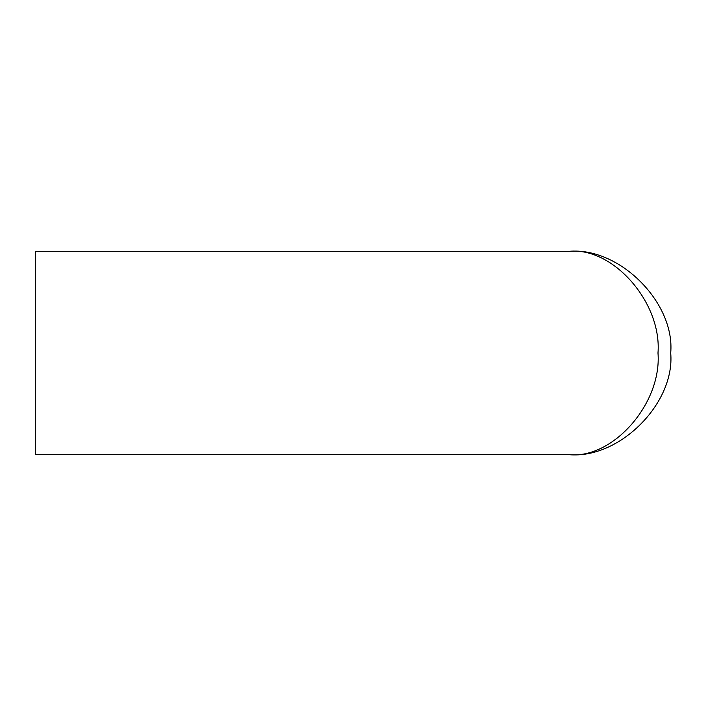 <?xml version="1.0" encoding="UTF-8"?>
<svg xmlns="http://www.w3.org/2000/svg" width="706" height="706" viewBox="0 0 706 706"><rect width="100%" height="100%" fill="white"/><g stroke="black" fill="none" stroke-linecap="round" stroke-linejoin="round"><path stroke-width="1.06" d="M569.036 454.664C613.046 459.209 661.972 403.302 657.992 353C661.972 302.697 613.046 246.791 569.036 251.336C619.338 246.791 675.245 302.697 670.7 353C675.245 403.302 619.338 459.209 569.036 454.664L35.3 454.664L35.3 251.336L569.036 251.336"/></g></svg>
